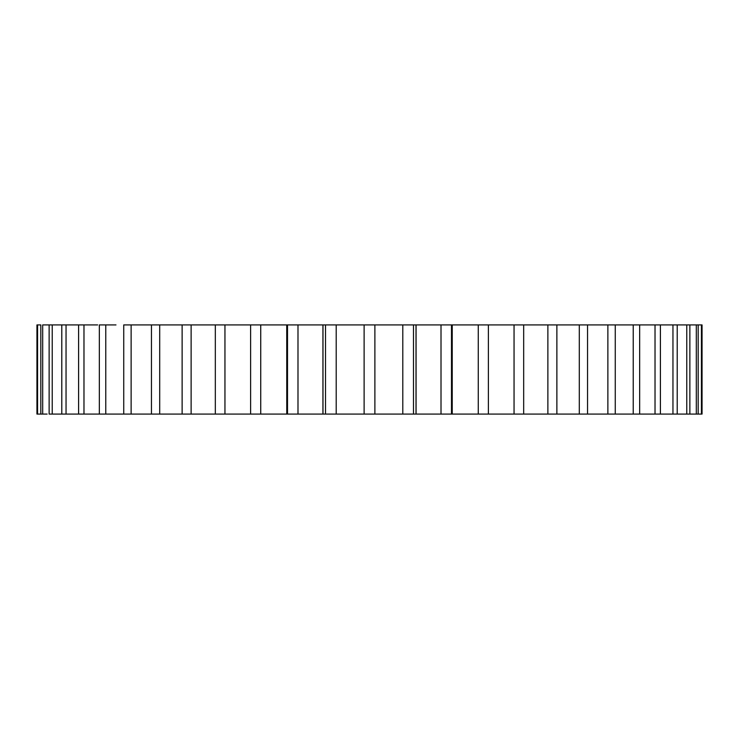 <?xml version="1.0" encoding="UTF-8"?>
<svg xmlns="http://www.w3.org/2000/svg" width="739" height="739" viewBox="0 0 739 739"><rect width="100%" height="100%" fill="white"/><g stroke="black" fill="none" stroke-linecap="round" stroke-linejoin="round"><path stroke-width="1.11" d="M547.377 414.08L523.674 414.08L523.674 324.92L514.048 324.92L514.048 414.08L488.387 414.08L488.387 324.92L478.262 324.92L478.262 414.08L451.492 414.08L451.492 324.92L441.007 324.92L441.007 414.08L413.48 414.08L413.48 324.92L416.011 324.92L416.011 414.08M322.989 414.08L297.993 414.08L297.993 324.92L325.52 324.92L325.52 414.08L322.989 414.08L322.989 324.92M250.613 414.08L224.952 414.08L224.952 324.92L250.613 324.92L250.613 414.08L260.738 414.08L260.738 324.92L215.326 324.92L215.326 414.08L250.613 414.08L250.613 324.92M97.64 414.08L105.769 414.08L105.769 324.92L99.34 324.92L99.34 414.08L83.978 414.08L83.978 324.92L78.593 324.92L78.593 414.08L83.978 414.08M137.805 414.08L159.707 414.08L159.707 324.92L151.458 324.92L151.458 414.08L131.126 414.08L131.126 324.92L123.736 324.92L123.736 414.08L131.126 414.08M162.82 414.08L191.189 414.08M179.198 324.92L182.127 324.92L182.127 414.08L159.707 414.08M115.977 324.92L105.769 324.92M576.18 414.08L556.873 414.08L556.873 324.92L559.802 324.92M97.64 324.92L83.978 324.92M260.738 324.92L287.508 324.92L287.508 414.08L286.769 414.08L286.741 324.92M402.792 324.92L402.792 414.08L374.885 414.08L374.885 324.92L419.096 324.92M695.575 324.92L689.866 324.92L698.179 324.92L696.314 324.92L696.314 414.08L698.179 414.08L698.179 324.92L701.422 324.92L701.422 414.08L698.179 414.08M701.422 414.08L702.05 414.08L702.05 324.92L701.422 324.92M37.578 324.92L40.821 324.92L40.821 414.08L37.578 414.08L37.578 324.92L36.95 324.92L36.95 414.08L43.425 414.08M47.139 324.92L43.425 324.92M47.13 414.08L42.686 414.08L42.686 324.92L49.134 324.92L49.134 414.08L78.593 414.08L66.048 414.08L66.048 324.92L61.79 324.92L61.79 414.08L52.229 414.08L52.229 324.92L49.134 324.92M52.229 324.92L61.79 324.92M66.048 324.92L78.593 324.92M131.126 324.92L151.652 324.92M159.707 324.92L215.428 324.92M286.769 324.92L297.993 324.92M336.208 324.92L364.115 324.92L364.115 414.08L336.208 414.08L336.208 324.92L325.52 324.92M374.885 324.92L364.115 324.92M478.262 324.92L451.492 324.92L452.231 324.92L452.231 414.08L416.075 414.08L416.075 324.92L441.007 324.92M523.572 324.92L547.876 324.92L547.876 414.08L488.387 414.08L488.387 324.92L514.048 324.92M601.195 414.08L587.542 414.08L587.542 324.92L547.876 324.92M623.023 414.08L615.264 414.08L615.264 324.92L587.348 324.92M641.36 414.08L639.66 414.08L639.66 324.92L614.876 324.92M657.1 324.92L672.952 324.92L672.952 414.08L660.407 414.08L660.407 324.92L639.281 324.92M686.771 414.08L677.21 414.08L677.21 324.92L672.952 324.92L686.771 324.92L686.771 414.08L689.866 414.08L689.866 324.92L686.771 324.92M691.861 414.08L695.575 414.08M696.314 414.08L689.866 414.08M672.952 414.08L677.21 414.08M655.022 324.92L655.022 414.08L660.407 414.08M655.022 414.08L523.674 414.08M478.262 414.08L488.387 414.08M441.007 414.08L416.075 414.08M402.792 414.08L413.48 414.08M364.115 414.08L374.885 414.08M325.52 414.08L336.208 414.08M260.738 414.08L297.993 414.08M215.326 414.08L191.124 414.08L191.124 324.92M105.769 414.08L124.124 414.08M633.231 324.92L633.231 414.08M607.874 324.92L607.874 414.08M579.293 324.92L579.293 414.08M322.925 414.08L322.925 324.92"/></g></svg>
